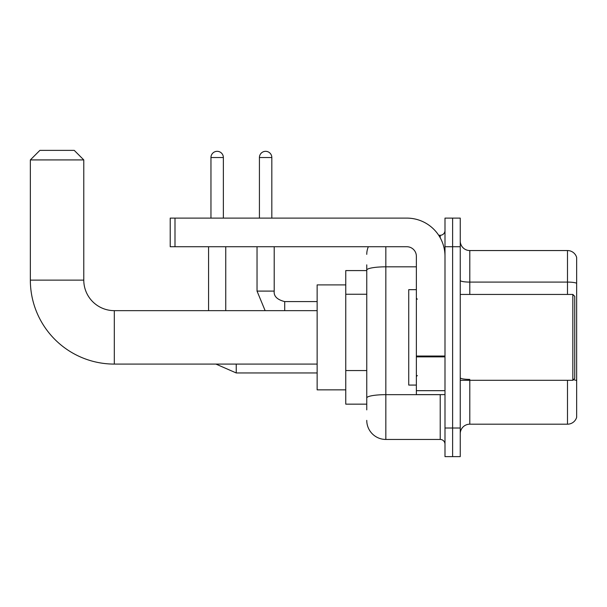 <?xml version="1.0" encoding="UTF-8"?>
<svg xmlns="http://www.w3.org/2000/svg" width="607" height="607" viewBox="0 0 607 607"><rect width="100%" height="100%" fill="white"/><g stroke="black" fill="none" stroke-linecap="round" stroke-linejoin="round"><path stroke-width="0.91" d="M366.757 288.515L366.757 264.857L366.757 270.585L345.762 270.585L345.762 404.156L366.757 404.156M366.757 409.877L366.757 264.857M444.992 428.003L444.992 456.631L452.625 456.631L452.625 428.003L452.625 456.631L460.25 456.631L460.25 428.003L452.625 428.003L452.625 246.73L452.625 428.003L444.992 428.003L444.992 246.73L452.625 246.73L452.625 218.11L452.625 246.73L460.25 246.73L460.25 428.003M460.25 246.73L460.25 218.11L444.992 218.11L444.992 246.73M385.84 246.73L385.84 439.453L440.219 439.453L440.219 394.611M438.702 235.281L440.219 235.281A4.773 4.773 0 0 0 444.992 230.516M366.757 401.295L366.757 376.287M444.992 444.225A4.773 4.773 0 0 0 440.219 439.453M366.757 254.363A19.083 19.083 0 0 1 368.35 246.73M385.84 439.453A19.083 19.083 0 0 1 366.757 420.37M460.25 433.732A9.537 9.537 0 0 1 469.795 424.187L567.492 424.187L567.492 380.301M576.65 257.421A9.537 9.537 0 0 0 567.492 250.547A9.537 9.537 0 0 1 576.65 257.421L576.65 417.32A9.537 9.537 0 0 1 567.492 424.187M573.38 379.754A9.537 1.654 180 0 1 576.65 380.597L576.65 283.279A9.537 1.654 180 0 0 567.492 282.088L567.492 250.547L469.795 250.547A9.537 9.537 0 0 1 460.25 241.009A9.537 9.537 0 0 0 469.795 250.547L469.795 294.433M317.142 364.086L114.306 364.086A83.956 83.956 0 0 1 30.35 280.123L30.35 159.914L39.887 150.369L74.236 150.369L83.781 159.914L30.35 159.914M114.306 364.086L114.306 310.655A30.532 30.532 0 0 1 83.781 280.123L83.781 159.914M345.762 284.895L317.142 284.895L317.142 389.846L345.762 389.846M210.955 218.11L210.955 157.524A6.199 6.199 0 0 1 217.154 151.325A6.199 6.199 0 0 1 223.361 157.524L223.361 218.11M225.743 310.655L225.743 246.73M208.573 310.655L208.573 246.73M259.424 218.11L259.424 157.524A6.199 6.199 0 0 1 265.623 151.325A6.199 6.199 0 0 1 271.822 157.524L271.822 218.11M444.992 394.611L416.364 394.611L416.364 356.036L444.992 356.036M444.992 256.275A38.165 38.165 0 0 0 406.827 218.11L174.991 218.11L174.991 246.73L406.827 246.73A9.537 9.537 0 0 1 416.364 256.275L416.364 356.036M174.991 246.73L170.218 246.73L170.218 218.11L174.991 218.11M572.833 294.433L574.746 296.345L574.746 378.396L572.833 380.301L572.833 294.433L460.25 294.433M416.364 289.668L408.731 289.668L408.731 385.073L416.364 385.073M366.757 294.236L345.762 294.236M366.757 370.558L345.762 370.558M441.873 394.611A4.773 0.827 0 0 1 440.219 394.664L385.84 394.664A19.083 3.316 180 0 0 366.757 397.98M366.757 270.13A19.083 3.316 180 0 1 385.84 266.822L416.364 266.822M440.219 237.8L440.219 235.281M469.795 380.301L469.795 424.187M567.492 294.433L567.492 282.088L469.795 282.088A9.537 1.654 0 0 1 460.25 280.426M469.795 379.398A9.537 1.654 0 0 1 460.25 377.744M30.35 280.123L83.781 280.123M236.237 364.086L236.237 372.956L215.933 364.086L236.237 372.956L317.142 372.956M210.955 157.524L223.361 157.524M265.138 310.655L257.034 291.094L265.138 310.655L257.034 291.094L274.189 291.094M274.212 246.73L274.212 291.094C273.636 296.186 277.133 299.683 284.706 301.596C277.133 299.683 273.636 296.186 274.212 291.094C273.636 296.186 277.133 299.683 284.706 301.596L284.706 310.655M259.424 157.524L271.822 157.524M444.992 356.863L416.364 356.863M416.364 390.673L444.992 390.673M317.142 310.655L114.306 310.655M317.142 301.596L284.706 301.596M257.034 291.094L257.034 246.73M460.25 380.301L572.833 380.301M417.32 299.205L416.364 298.249M417.32 375.536L416.364 376.484"/></g></svg>
